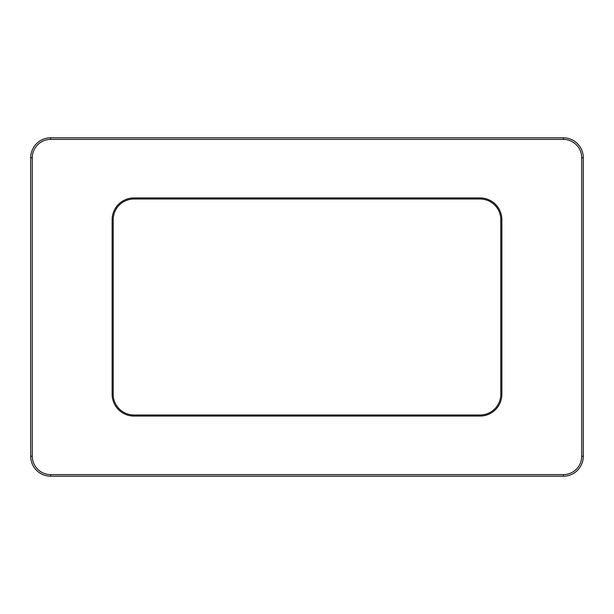 <?xml version="1.0" encoding="UTF-8"?>
<svg xmlns="http://www.w3.org/2000/svg" width="614" height="614" viewBox="0 0 614 614"><rect width="100%" height="100%" fill="white"/><g stroke="black" fill="none" stroke-linecap="round" stroke-linejoin="round"><path stroke-width="0.92" d="M480.048 199.005A20.761 20.761 0 0 1 500.801 219.758L500.801 394.242A20.761 20.761 0 0 1 480.048 414.995L133.952 414.995A20.761 20.761 0 0 1 113.199 394.242L113.199 219.758A20.761 20.761 0 0 1 133.952 199.005L480.048 199.005L480.048 197.938L133.952 197.938A21.82 21.82 0 0 0 112.132 219.758L112.132 394.242A21.82 21.82 0 0 0 133.952 416.062L480.048 416.062A21.82 21.82 0 0 0 501.868 394.242L501.868 219.758A21.82 21.82 0 0 0 480.048 197.938M581.704 157.752L581.704 456.248A18.359 18.359 0 0 1 563.345 474.607L50.655 474.607A18.359 18.359 0 0 1 32.296 456.248L32.296 157.752A18.359 18.359 0 0 1 50.655 139.393L563.345 139.393A18.359 18.359 0 0 1 581.704 157.752L583.3 157.752A19.955 19.955 0 0 0 563.345 137.797L50.655 137.797A19.955 19.955 0 0 0 30.7 157.752L30.7 456.248A19.955 19.955 0 0 0 50.655 476.203L563.345 476.203A19.955 19.955 0 0 0 583.3 456.248L583.3 157.752M581.704 456.248L583.3 456.248M563.345 137.797L563.345 139.393M50.655 137.797L50.655 139.393M30.7 157.752L32.296 157.752M30.7 456.248L32.296 456.248M50.655 476.203L50.655 474.607M563.345 476.203L563.345 474.607M501.868 394.242L500.801 394.242M480.048 414.995L480.048 416.062M133.952 414.995L133.952 416.062M113.199 394.242L112.132 394.242M113.199 219.758L112.132 219.758M133.952 199.005L133.952 197.938M500.801 219.758L501.868 219.758"/></g></svg>
